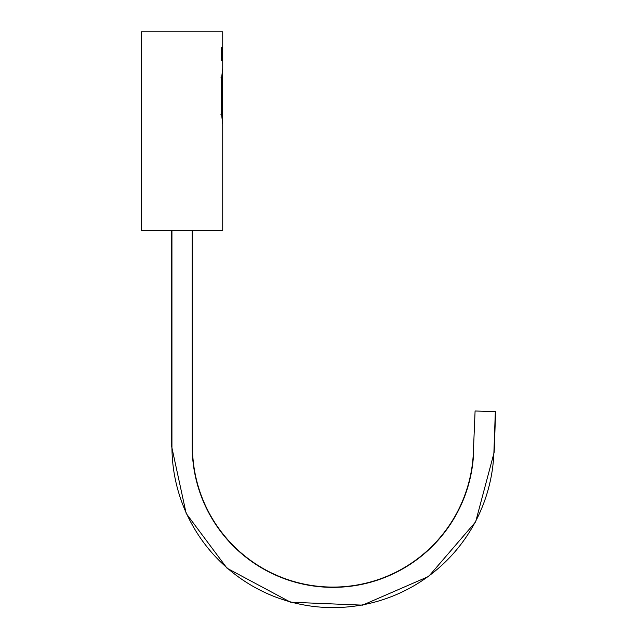 <?xml version="1.0" encoding="UTF-8"?>
<svg xmlns="http://www.w3.org/2000/svg" width="637" height="637" viewBox="0 0 637 637"><rect width="100%" height="100%" fill="white"/><g stroke="black" fill="none" stroke-linecap="round" stroke-linejoin="round"><path stroke-width="0.96" d="M141.39 230.61L222.735 230.61L222.735 124.239L221.596 114.668L221.596 77.857L222.735 68.286L222.735 60.38L221.294 60.38L221.294 47.496L222.735 47.496L222.735 31.85L141.39 31.85L141.39 230.61M222.735 47.496L221.294 47.496M221.294 60.38L222.735 60.38M222.576 69.019L222.313 71.989M222.576 123.506L222.735 124.239M222.735 51.589L222.735 60.149L221.358 60.149L221.358 47.719L222.735 47.719L222.735 49.782M221.596 53.476L222.337 58.27L222.385 53.651L222.385 59.384L221.684 54.599L221.596 59.217L221.596 53.476M221.971 52.712L221.939 48.659L221.867 52.361M222.552 51.167L222.233 52.712L222.233 48.659L222.552 51.167M222.735 51.923L222.735 49.447M222.647 59.217L222.48 53.651L222.647 59.217M222.647 58.819L222.647 56.566L222.568 58.819M222.735 57.752L222.735 55.108M473.681 451.49A140.785 140.785 0 0 1 330.515 587.338A140.785 140.785 0 0 1 192.191 446.569L192.47 446.569A140.506 140.506 0 0 0 330.523 587.059A140.506 140.506 0 0 0 473.395 451.474L475.091 410.984L495.61 411.701L494.193 452.206L475.656 521.83L428.661 576.445L362.564 605.15L290.576 602.212L227.035 568.228L186.155 513.406L171.664 446.569L171.664 230.61M473.395 451.474L475.091 410.984M171.942 230.61L171.942 446.569A161.034 161.034 0 0 0 330.165 607.579A161.034 161.034 0 0 0 493.914 452.19L495.323 411.685M192.191 446.569L192.191 230.61M221.915 77.857L222.647 69.887L222.647 122.638L221.915 114.668L221.915 77.857L220.928 77.857M220.928 114.668L221.915 114.668M222.735 57.179L222.735 55.69M192.47 446.569L192.47 230.61M222.496 123.164L222.647 122.638"/></g></svg>
